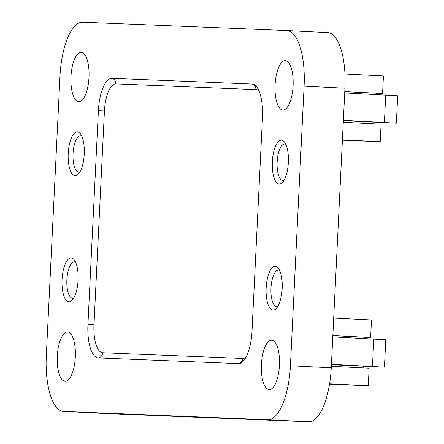 <?xml version="1.0" encoding="UTF-8"?>
<svg xmlns="http://www.w3.org/2000/svg" width="444" height="444" viewBox="0 0 444 444"><rect width="100%" height="100%" fill="white"/><g stroke="black" fill="none" stroke-linecap="round" stroke-linejoin="round"><path stroke-width="0.67" d="M331.429 364.285L384.426 367.149L385.764 339.743L332.772 336.874M331.413 364.674L384.426 367.149M343.362 120.33L396.359 123.199L397.696 95.787L344.705 92.918M343.345 120.718L396.359 123.199M286.774 30.519L82.667 22.2A54.89 20.024 -87.1 0 0 59.979 76.207L46.304 355.794A54.89 20.024 -87.1 0 0 63.564 411.427A54.89 20.024 -87.1 0 0 63.631 411.433L267.738 419.752A54.89 20.024 -87.1 0 0 290.432 365.745L304.101 86.158A54.89 20.024 -87.1 0 0 286.841 30.525A54.89 20.024 -87.1 0 0 286.774 30.519M104.323 413.475A54.89 20.024 -87.1 0 0 104.396 413.475A54.89 20.024 -87.1 0 0 104.462 413.481L308.569 421.8A54.89 20.024 -87.1 0 0 331.263 367.793L344.933 88.206A54.89 20.024 -87.1 0 0 327.672 32.573A54.89 20.024 -87.1 0 0 327.605 32.567L286.913 30.525M88.989 77.389A24.698 9.013 92.9 0 1 78.749 101.687A24.698 9.013 92.9 0 1 70.985 76.568A24.698 9.013 92.9 0 1 81.224 52.353A24.698 9.013 92.9 0 1 88.989 77.389M293.096 85.709A24.698 9.013 92.9 0 1 282.856 110.012A24.698 9.013 92.9 0 1 275.091 84.893A24.698 9.013 92.9 0 1 285.331 60.673A24.698 9.013 92.9 0 1 293.096 85.709M75.319 356.976A24.698 9.013 92.9 0 1 65.074 381.279A24.698 9.013 92.9 0 1 57.309 356.16A24.698 9.013 92.9 0 1 67.549 331.94A24.698 9.013 92.9 0 1 75.319 356.976M279.426 365.295A24.698 9.013 92.9 0 1 269.181 389.599A24.698 9.013 92.9 0 1 261.416 364.48A24.698 9.013 92.9 0 1 271.656 340.265A24.698 9.013 92.9 0 1 279.426 365.295M93.973 324.819A27.556 10.051 92.9 0 0 102.675 352.747A5.489 5.112 -87.7 0 1 98.329 357.914L238.4 363.625A32.934 12.016 92.9 0 0 239.327 363.564A32.934 12.016 92.9 0 0 252.014 331.224L262.476 117.421A32.934 12.016 -87.1 0 0 253.074 84.194A32.934 12.016 -87.1 0 0 252.075 84.038L112.005 78.327A32.934 12.016 -87.1 0 0 98.39 110.728L104.434 111.017L93.973 324.819L87.934 324.531L98.39 110.728M98.329 357.914A32.934 12.016 92.9 0 1 87.934 324.531M84.238 154.096A21.956 8.009 92.9 0 1 78.355 174.103A21.956 8.009 92.9 0 1 68.232 153.369A21.956 8.009 92.9 0 1 80.381 133.755A21.956 8.009 92.9 0 1 84.238 154.096M288.345 162.421A21.956 8.009 92.9 0 1 282.462 182.423A21.956 8.009 92.9 0 1 272.339 161.688A21.956 8.009 92.9 0 1 284.487 142.074A21.956 8.009 92.9 0 1 288.345 162.421M78.072 280.186A21.956 8.009 92.9 0 1 72.189 300.188A21.956 8.009 92.9 0 1 62.066 279.459A21.956 8.009 92.9 0 1 74.215 259.845A21.956 8.009 92.9 0 1 78.072 280.186M282.179 288.506A21.956 8.009 92.9 0 1 276.296 308.513A21.956 8.009 92.9 0 1 266.172 287.779A21.956 8.009 92.9 0 1 278.321 268.165A21.956 8.009 92.9 0 1 282.179 288.506M277.866 306.36A18.243 6.654 92.9 0 1 276.712 306.571A18.243 6.654 92.9 0 1 270.979 288.023A18.243 6.654 92.9 0 1 278.538 270.135A18.243 6.654 92.9 0 1 279.67 270.463M73.765 298.041A18.243 6.654 92.9 0 1 72.605 298.251A18.243 6.654 92.9 0 1 66.872 279.698A18.243 6.654 92.9 0 1 74.431 261.816A18.243 6.654 92.9 0 1 75.563 262.143M284.038 180.27A18.243 6.654 92.9 0 1 282.878 180.486A18.243 6.654 92.9 0 1 277.145 161.932A18.243 6.654 92.9 0 1 284.704 144.045A18.243 6.654 92.9 0 1 285.836 144.378M79.931 171.95A18.243 6.654 92.9 0 1 78.771 172.161A18.243 6.654 92.9 0 1 73.038 153.613A18.243 6.654 92.9 0 1 80.597 135.725A18.243 6.654 92.9 0 1 81.729 136.053M331.335 366.294L369.131 368.187L368.276 385.731L329.603 383.794M368.276 385.731L329.542 384.154M332.834 335.592L370.635 337.49L371.495 319.946L333.694 318.048M370.635 337.49L332.834 335.647M364.629 337.246L364.568 338.556M363.214 366.272L363.131 367.887M343.268 122.311L381.069 124.203L380.208 141.747L342.407 139.854M380.208 141.747L342.391 140.21M344.766 91.608L382.567 93.506L383.427 75.963L344.949 74.031M382.567 93.506L344.766 91.664M376.562 93.262L376.501 94.605M375.141 122.316L375.063 123.904M104.462 413.481L63.631 411.433M308.569 421.8L267.738 419.752M331.263 367.793L290.432 365.745M344.933 88.206L304.101 86.158M112.005 78.327A5.489 5.112 -87.7 0 1 115.823 83.905L255.894 89.61A27.556 10.051 -87.1 0 1 259.107 91.259M115.823 83.905A27.556 10.051 -87.1 0 0 104.434 111.017M102.675 352.747L242.746 358.458A5.489 5.112 -87.7 0 1 238.4 363.625M246.037 357.143A27.556 10.051 92.9 0 1 242.746 358.458M252.075 84.038A5.489 5.112 -87.7 0 1 255.894 89.61M384.387 122.5L385.725 95.094M372.455 366.455L373.793 339.044M104.396 413.475L63.564 411.427M327.672 32.573L286.841 30.525"/></g></svg>
